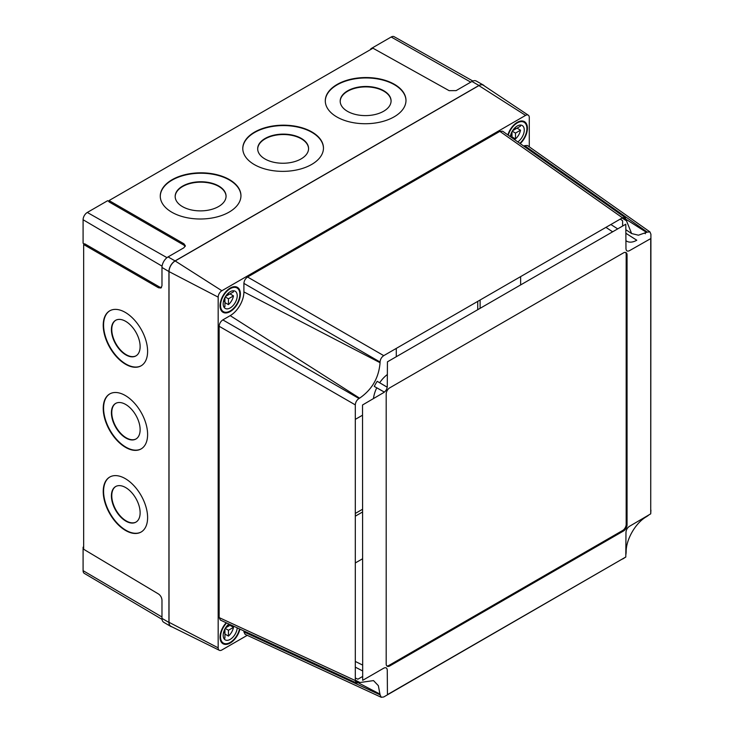 <?xml version="1.0" encoding="UTF-8"?>
<svg xmlns="http://www.w3.org/2000/svg" width="734" height="734" viewBox="0 0 734 734"><rect width="100%" height="100%" fill="white"/><g stroke="black" fill="none" stroke-linecap="round" stroke-linejoin="round"><path stroke-width="1.1" d="M140.13 346.549A20.479 11.726 60.4 0 1 135.882 355.935A20.479 11.726 60.4 0 1 120.248 350.311A20.479 11.726 60.4 0 1 111.412 329.685A20.479 11.726 60.4 0 1 115.66 320.299A20.479 11.726 60.4 0 1 131.294 325.924A20.479 11.726 60.4 0 1 140.13 346.549M136.056 355.825A20.479 11.726 60.4 0 1 120.486 349.98A20.479 11.726 60.4 0 1 111.77 329.483A20.479 11.726 60.4 0 1 115.844 320.207M140.13 429.665A20.479 11.726 60.4 0 1 135.882 439.051A20.479 11.726 60.4 0 1 120.248 433.427A20.479 11.726 60.4 0 1 111.412 412.802A20.479 11.726 60.4 0 1 115.66 403.416A20.479 11.726 60.4 0 1 131.294 409.04A20.479 11.726 60.4 0 1 140.13 429.665M136.056 438.941A20.479 11.726 60.4 0 1 120.486 433.097A20.479 11.726 60.4 0 1 111.77 412.6A20.479 11.726 60.4 0 1 115.844 403.315M140.13 512.782A20.479 11.726 60.4 0 1 135.882 522.158A20.479 11.726 60.4 0 1 120.248 516.543A20.479 11.726 60.4 0 1 111.412 495.909A20.479 11.726 60.4 0 1 115.66 486.532A20.479 11.726 60.4 0 1 131.294 492.156A20.479 11.726 60.4 0 1 140.13 512.782M136.056 522.058A20.479 11.726 60.4 0 1 120.486 516.213A20.479 11.726 60.4 0 1 111.77 495.716A20.479 11.726 60.4 0 1 115.844 486.431M147.607 351.357A31.654 18.121 60.4 0 1 141.038 365.853A31.654 18.121 60.4 0 1 116.88 357.164A31.654 18.121 60.4 0 1 103.228 325.281A31.654 18.121 60.4 0 1 109.797 310.785A31.654 18.121 60.4 0 1 133.955 319.474A31.654 18.121 60.4 0 1 147.607 351.357M141.212 365.752A31.654 18.121 60.4 0 1 117.119 356.834A31.654 18.121 60.4 0 1 103.586 325.079A31.654 18.121 60.4 0 1 109.972 310.684M147.607 434.473A31.654 18.121 60.4 0 1 141.038 448.969A31.654 18.121 60.4 0 1 116.88 440.281A31.654 18.121 60.4 0 1 103.228 408.398A31.654 18.121 60.4 0 1 109.797 393.901A31.654 18.121 60.4 0 1 133.955 402.59A31.654 18.121 60.4 0 1 147.607 434.473M141.212 448.859A31.654 18.121 60.4 0 1 117.119 439.95A31.654 18.121 60.4 0 1 103.586 408.196A31.654 18.121 60.4 0 1 109.972 393.8M147.607 517.58A31.654 18.121 60.4 0 1 141.038 532.077A31.654 18.121 60.4 0 1 116.88 523.388A31.654 18.121 60.4 0 1 103.228 491.514A31.654 18.121 60.4 0 1 109.797 477.017A31.654 18.121 60.4 0 1 133.955 485.706A31.654 18.121 60.4 0 1 147.607 517.58M141.212 531.976A31.654 18.121 60.4 0 1 117.119 523.067A31.654 18.121 60.4 0 1 103.586 491.312A31.654 18.121 60.4 0 1 109.972 476.916M218.613 206.529A25.451 14.561 -0.4 0 0 226.063 196.125A25.451 14.561 -0.4 0 0 210.3 182.803A25.451 14.561 -0.4 0 0 182.619 186.115A25.451 14.561 -0.4 0 0 175.169 196.51A25.451 14.561 -0.4 0 0 190.923 209.832A25.451 14.561 -0.4 0 0 218.613 206.529M226.063 196.336A25.451 14.561 -0.4 0 0 210.144 183.17A25.451 14.561 -0.4 0 0 182.619 186.519A25.451 14.561 -0.4 0 0 175.169 196.712M301.123 158.893A25.451 14.561 -0.4 0 0 308.574 148.488A25.451 14.561 -0.4 0 0 292.811 135.166A25.451 14.561 -0.4 0 0 265.13 138.469A25.451 14.561 -0.4 0 0 257.68 148.874A25.451 14.561 -0.4 0 0 273.443 162.196A25.451 14.561 -0.4 0 0 301.123 158.893M308.574 148.69A25.451 14.561 -0.4 0 0 292.655 135.533A25.451 14.561 -0.4 0 0 265.139 138.882A25.451 14.561 -0.4 0 0 257.68 149.075M383.634 111.247A25.451 14.561 -0.4 0 0 391.084 100.852A25.451 14.561 -0.4 0 0 375.331 87.529A25.451 14.561 -0.4 0 0 347.65 90.832A25.451 14.561 -0.4 0 0 340.191 101.237A25.451 14.561 -0.4 0 0 355.953 114.559A25.451 14.561 -0.4 0 0 383.634 111.247M391.084 101.053A25.451 14.561 -0.4 0 0 375.166 87.896A25.451 14.561 -0.4 0 0 347.65 91.245A25.451 14.561 -0.4 0 0 340.2 101.439M229.136 212.098A40.342 23.093 -0.4 0 0 240.954 195.611A40.342 23.093 -0.4 0 0 215.97 174.481A40.342 23.093 -0.4 0 0 172.086 179.729A40.342 23.093 -0.4 0 0 160.269 196.217A40.342 23.093 -0.4 0 0 185.252 217.337A40.342 23.093 -0.4 0 0 229.136 212.098M240.954 195.813A40.342 23.093 -0.4 0 0 215.805 174.857A40.342 23.093 -0.4 0 0 172.086 180.133A40.342 23.093 -0.4 0 0 160.269 196.418M311.647 164.453A40.342 23.093 -0.4 0 0 323.465 147.974A40.342 23.093 -0.4 0 0 298.481 126.844A40.342 23.093 -0.4 0 0 254.597 132.092A40.342 23.093 -0.4 0 0 242.78 148.58A40.342 23.093 -0.4 0 0 267.763 169.701A40.342 23.093 -0.4 0 0 311.647 164.453M323.465 148.176A40.342 23.093 -0.4 0 0 298.325 127.211A40.342 23.093 -0.4 0 0 254.597 132.496A40.342 23.093 -0.4 0 0 242.78 148.782M394.167 116.816A40.342 23.093 -0.4 0 0 405.985 100.329A40.342 23.093 -0.4 0 0 381.001 79.208A40.342 23.093 -0.4 0 0 337.108 84.456A40.342 23.093 -0.4 0 0 325.29 100.934A40.342 23.093 -0.4 0 0 350.274 122.064A40.342 23.093 -0.4 0 0 394.167 116.816M405.985 100.54A40.342 23.093 -0.4 0 0 380.836 79.575A40.342 23.093 -0.4 0 0 337.117 84.86A40.342 23.093 -0.4 0 0 325.3 101.145M159.691 287.086L84.832 243.871L83.658 244.541L158.526 287.765L159.691 287.086L161.471 287.544M83.658 244.541L83.658 549.261L158.526 594.008C160.608 595.503 161.755 597.531 161.975 600.082L161.975 618.367L168.93 622.45A8.689 5.019 120 0 0 170.71 626.414A8.689 5.019 120 0 0 171.884 626.808M484.22 85.823A8.689 5.019 120 0 0 483.293 85.006A8.689 5.019 120 0 0 478.972 85.456L175.077 260.9A8.689 5.019 120 0 0 168.93 271.543L168.93 622.45M158.526 287.765L160.957 288.003L161.975 285.737L161.975 267.46A8.606 4.964 -60 0 1 168.058 256.918L183.885 247.78L185.344 245.762L183.922 243.78L109.054 200.556L109.054 201.905L183.922 245.128L183.922 243.78M355.311 419.371L362.523 415.205M373.478 398.47A23.341 13.478 -60 0 1 376.744 387.827L384.377 392.13M387.222 387.194L377.203 381.304A28.268 16.322 120 0 0 374.267 386.396L376.744 387.827M379.68 382.735A23.341 13.478 -60 0 1 387.277 374.579M396.277 356.724L396.277 348.402M483.293 85.006L476.228 81.024A8.606 4.964 120 0 0 471.953 81.465L456.117 90.612L449.125 90.658L372.945 48.196L109.054 200.556M170.71 626.414L163.728 622.285A8.606 4.964 -60 0 1 161.975 618.367M355.311 513.433L362.523 509.268M477.742 309.693L477.742 301.371M162.04 619.368L84.3 573.373A5.955 3.441 -60 0 1 83.089 570.657L83.089 547.179L83.658 547.509M370.853 49.407L370.853 48.747L391.194 37.003A5.955 3.441 -60 0 1 394.149 36.7L472.852 81.024M370.853 48.747L371.432 49.077M84.483 244.064L83.089 243.229L83.089 219.75A5.955 3.441 -60 0 1 87.3 212.456L107.632 200.712L109.054 201.511M185.197 246.441L183.922 245.128M83.089 547.179L83.658 546.848M377.203 381.304L387.222 387.231M374.267 386.396L384.405 392.103M650.728 511.323L650.911 234.229L649.966 231.926L647.232 232.1L638.433 235.201L631.625 233.559L625.212 217.64L622.478 217.815L383.744 355.641C381.515 357.183 380.285 359.302 380.065 362.018L380.065 362.706C378.845 377.799 372.019 389.626 359.596 398.167L358.99 398.516C356.761 400.048 355.531 402.177 355.311 404.893L355.311 680.556L356.531 683.005L373.523 680.601L378.359 685.684L380.065 694.841L381.285 697.3L245.119 634.341L243.899 631.891L380.065 694.841M362.688 680.326L383.763 668.169C385.901 667.16 387.075 667.839 387.268 670.197L387.442 694.621L625.799 557.005L625.974 532.379C626.175 529.792 627.341 527.764 629.488 526.306L650.728 513.837L650.728 238.605L629.488 250.67C627.35 251.67 626.175 251 625.974 248.642L625.799 224.209L387.442 361.825L387.277 386.451C387.075 389.038 385.901 391.066 383.763 392.534L362.523 404.994L362.688 680.326M239.935 629.102A14.405 8.313 -60 0 1 230.201 643.03A14.405 8.313 -60 0 1 223.008 643.746A14.405 8.313 -60 0 1 226.219 622.762M230.201 288.067A14.405 8.313 -60 0 1 237.403 287.352A14.405 8.313 -60 0 1 239.614 298.894A14.405 8.313 -60 0 1 230.201 311.583A14.405 8.313 -60 0 1 223.008 312.299A14.405 8.313 -60 0 1 220.796 300.757A14.405 8.313 -60 0 1 230.201 288.067M507.873 134.909A14.405 8.313 -60 0 1 517.241 122.349A14.405 8.313 -60 0 1 524.443 121.633A14.405 8.313 -60 0 1 520.232 143.616M625.974 554.198L626.157 552.078C625.873 539.6 635.69 522.617 646.636 516.608L648.388 515.387M647.232 232.1L524.626 145.653L523.801 146.13M622.478 217.815L499.872 131.368L247.578 277.021L383.744 355.641M380.065 362.018L243.899 283.397L243.899 291.921A19.368 11.184 -60 0 1 230.201 315.638L222.824 319.896L358.99 398.516M355.311 404.893L219.145 326.272L219.145 617.597L355.311 680.556M243.899 630.937L243.899 631.891M381.285 697.3L383.744 696.97L623.634 558.262M219.145 326.272C219.374 323.575 220.604 321.446 222.824 319.896M243.899 283.397C244.128 280.7 245.358 278.571 247.578 277.021M499.872 131.368L502.606 131.193L625.212 217.64M524.626 145.653L527.361 145.479L649.966 231.926M356.531 683.005L220.365 620.056L219.145 617.597M520.635 276.608L520.635 284.93M362.523 558.794L355.311 562.95M529.278 146.837L529.278 117.523A5.23 3.019 120 0 0 528.296 115.192A5.23 3.019 120 0 0 525.581 115.394L221.87 290.737A5.23 3.019 120 0 0 218.172 297.142L218.172 647.847A5.23 3.019 120 0 0 219.347 650.296A5.23 3.019 120 0 0 221.87 649.985L247.248 635.332M528.296 115.192L483.385 85.272A8.689 5.019 120 0 0 478.889 85.603L175.169 260.955A8.689 5.019 120 0 0 169.022 271.598L169.022 622.304A8.689 5.019 120 0 0 170.985 626.368L219.347 650.296M362.523 512.011L355.311 516.167M480.119 300.004L480.119 308.326M620.267 219.081L622.606 220.732L622.606 226.063M626.386 240.981L625.974 240.706A20.038 11.57 120 0 0 626.386 240.981A20.038 11.57 120 0 0 636.773 240.22L625.974 233.329M362.523 676.537L357.908 679.198L355.311 678.005M645.406 233.751L644.874 233.375M627.056 254.872A4.964 2.863 120 0 0 626.029 252.597A4.964 2.863 120 0 0 623.542 252.845L389.699 387.855A4.964 2.863 120 0 0 386.194 393.938L386.194 663.958A4.964 2.863 120 0 0 387.222 666.233A4.964 2.863 120 0 0 389.699 665.986L623.542 530.976A4.964 2.863 120 0 0 627.056 524.893L627.056 254.872L626.175 254.368A4.964 2.863 120 0 0 625.551 252.413M386.818 665.912A4.964 2.863 120 0 0 388.827 665.481L622.671 530.471A4.964 2.863 120 0 0 626.175 524.388L626.175 254.368M511.974 136.891L515.488 138.919A9.927 5.734 120 0 0 520.534 130.175L517.02 128.147L512.598 130.707M514.36 128.386L515.488 129.037L520.534 126.129A9.927 5.734 120 0 0 520.131 125.046M517.773 141.882A9.927 5.734 120 0 0 523.828 133.12A9.927 5.734 120 0 0 522.213 125.505A9.927 5.734 120 0 0 517.241 125.991A9.927 5.734 120 0 0 510.332 136.643M519.846 143.341A13.652 7.881 120 0 0 524.076 122.275A13.652 7.881 120 0 0 517.241 122.954A13.652 7.881 120 0 0 508.267 135.184M515.488 138.919L515.488 133.093L520.534 130.175M515.488 129.037L515.488 127.266M510.442 136.001L511.974 135.12L511.974 137.799M510.846 134.46L511.974 135.12L511.974 131.781M512.277 131.239L515.488 133.093M224.934 634.057L228.448 636.084A9.927 5.734 120 0 0 233.495 627.35L229.981 625.322L225.558 627.873M228.944 624.019A9.927 5.734 120 0 0 223.503 632.726A9.927 5.734 120 0 0 225.237 639.874A9.927 5.734 120 0 0 230.201 639.378A9.927 5.734 120 0 0 237.21 627.836M226.65 622.955A13.652 7.881 120 0 0 223.375 643.103A13.652 7.881 120 0 0 230.201 642.424A13.652 7.881 120 0 0 239.504 628.9M228.448 636.084L228.448 630.258L233.495 627.35M230.77 624.863L228.448 626.203L228.448 624.432M223.806 638.305A9.927 5.734 120 0 0 224.934 638.112L224.934 628.946M223.402 633.167L224.934 632.286L223.806 631.635M227.32 625.551L228.448 626.203M225.237 628.405L228.448 630.258M224.934 302.61L228.448 304.638A9.927 5.734 120 0 0 233.495 295.903L229.981 293.875L225.558 296.426M227.32 294.105L228.448 294.756L233.495 291.848A9.927 5.734 120 0 0 233.091 290.765M230.201 307.931A9.927 5.734 120 0 0 236.697 299.178A9.927 5.734 120 0 0 235.174 291.224A9.927 5.734 120 0 0 230.201 291.719A9.927 5.734 120 0 0 223.714 300.472A9.927 5.734 120 0 0 225.237 308.427A9.927 5.734 120 0 0 230.201 307.931M230.201 288.673A13.652 7.881 120 0 0 221.283 300.711A13.652 7.881 120 0 0 223.375 311.647A13.652 7.881 120 0 0 230.201 310.977A13.652 7.881 120 0 0 239.128 298.94A13.652 7.881 120 0 0 237.036 288.003A13.652 7.881 120 0 0 230.201 288.673M228.448 304.638L228.448 298.811L233.495 295.903M228.448 294.756L228.448 292.985M223.806 306.858A9.927 5.734 120 0 0 224.934 306.665L224.934 297.499M223.402 301.72L224.934 300.839L223.806 300.188M225.237 296.958L228.448 298.811M161.975 267.46L168.93 271.543M471.953 81.465L478.972 85.456M168.058 256.918L175.077 260.9M83.089 570.657L161.975 617M391.194 37.003L470.769 82.153M87.3 212.456L166.976 257.652M83.089 219.75L162.067 266.158M646.636 232.449L626.13 219.374M626.157 220.622L622.102 218.026M622.863 217.613L626.157 219.934M380.065 362.706L243.899 291.921M359.596 398.167L230.201 315.638M358.99 682.675L355.339 680.987M359.596 682.336L355.311 680.124M380.065 694.153L358.486 682.932M525.581 115.394L478.889 85.603M221.87 290.737L175.169 260.955M218.172 297.142L169.022 271.598M218.172 647.847L169.022 622.304M617.698 228.889L610.871 224.512M362.523 670.876L355.311 667.151M626.175 524.388L627.056 524.893M622.671 530.471L623.542 530.976M388.827 665.481L389.699 665.986M625.974 229.788L631.625 233.559M605.935 227.357L612.633 231.816M355.311 661.453L362.523 665.022M622.689 559.014L625.818 557.005M650.728 513.846L650.911 510.112M521.791 120.963L524.076 122.275M221.09 641.782L223.375 643.103M221.09 310.335L223.375 311.647M234.742 286.682L237.036 288.003"/></g></svg>

